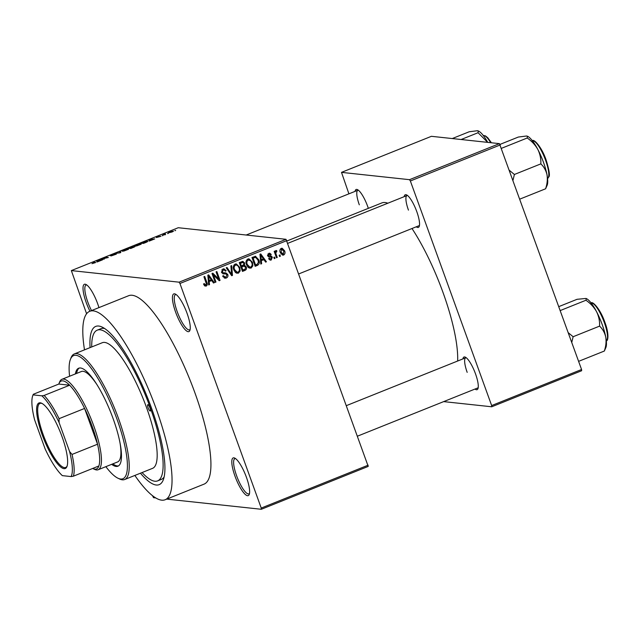 <?xml version="1.0" encoding="UTF-8"?>
<svg xmlns="http://www.w3.org/2000/svg" width="640" height="640" viewBox="0 0 640 640"><rect width="100%" height="100%" fill="white"/><g stroke="black" fill="none" stroke-linecap="round" stroke-linejoin="round"><path stroke-width="0.96" d="M89.96 311.216A20.296 5.136 68.2 0 1 86.2 302.504A20.296 5.136 68.2 0 1 85.888 284.432A20.296 5.136 68.2 0 1 97.664 303.736A20.296 5.136 68.2 0 1 98.952 307.616M86.76 284.968A18.944 4.792 -111.8 0 0 86.096 285.048A18.944 4.792 -111.8 0 0 87.8 302.056A18.944 4.792 -111.8 0 0 91.52 310.592M187.072 313.352A20.296 5.136 68.2 0 1 189.88 330.416A20.296 5.136 68.2 0 1 175.608 312.112A20.296 5.136 68.2 0 1 175.296 294.048A20.296 5.136 68.2 0 1 187.072 313.352M176.168 294.584A18.944 4.792 -111.8 0 0 175.504 294.664A18.944 4.792 -111.8 0 0 177.208 311.672A18.944 4.792 -111.8 0 0 189.608 329.824A18.944 4.792 -111.8 0 0 190.144 329.432M246.448 477.368A20.296 5.136 68.2 0 1 249.256 494.432A20.296 5.136 68.2 0 1 234.984 476.136A20.296 5.136 68.2 0 1 234.672 458.064A20.296 5.136 68.2 0 1 246.448 477.368M235.544 458.6A18.944 4.792 -111.8 0 0 234.88 458.68A18.944 4.792 -111.8 0 0 236.584 475.688A18.944 4.792 -111.8 0 0 248.984 493.848A18.944 4.792 -111.8 0 0 249.512 493.448M355.048 191.376A17.592 4.448 68.2 0 1 357.44 189.616A17.592 4.448 68.2 0 1 367.648 206.344A17.592 4.448 68.2 0 1 368.336 208.344M404.184 196.656A17.592 4.448 68.2 0 1 406.584 194.896A17.592 4.448 68.2 0 1 416.784 211.624A17.592 4.448 68.2 0 1 419.216 226.416A17.592 4.448 68.2 0 1 416.272 226.8M298.896 273.864L419.08 225.672A16.24 4.112 -111.8 0 0 419.472 225.408M462.92 358.912A17.592 4.448 68.2 0 1 465.312 357.152A17.592 4.448 68.2 0 1 475.52 373.88A17.592 4.448 68.2 0 1 477.952 388.664A17.592 4.448 68.2 0 1 475.008 389.048M357.624 436.112L477.808 387.928A16.24 4.112 -111.8 0 0 478.2 387.656M90.08 347.616A85.248 21.576 68.2 0 1 102.056 327.056A85.248 21.576 68.2 0 1 151.512 408.112A85.248 21.576 68.2 0 1 163.304 479.792A85.248 21.576 68.2 0 1 140.44 473.2M142.08 472.544A81.184 20.544 -111.8 0 0 157.656 480.88L161.304 479.416A81.184 20.544 -111.8 0 0 164.136 476.968M134.856 475.44A101.48 25.68 -111.8 0 0 165.208 499.72A101.48 25.68 -111.8 0 0 156.096 408.608A101.48 25.68 -111.8 0 0 89.672 311.328A101.48 25.68 -111.8 0 0 84.496 349.856M165.208 499.72L204.088 484.128A101.48 25.68 -111.8 0 0 194.984 393.016A101.48 25.68 -111.8 0 0 128.552 295.744L89.672 311.328M457.64 361.024A93.36 23.624 -111.8 0 0 442.984 292.408A93.36 23.624 -111.8 0 0 411.992 228.512M387.832 203.216A93.36 23.624 -111.8 0 0 381.872 202.92L286.984 240.968M168.288 233.272L167.512 233.584L168.352 233.44M164.568 234.448L165.576 234.552L164.8 234.864L162.856 234.656L165.36 233.688L164.312 234.344L164.712 234.856M162.984 235.4L162.208 235.712L163.048 235.568M160.848 236.344L156.312 237.544L157.496 236.784L160.912 236.224M149.8 240.472L149.12 241.152L148.8 239.92L149.608 239.6L154.752 238.896L149.928 240.832L149.744 240.336L151.896 239.472L149.536 239.768L149.744 240.336M135.112 246.104C134.184 246.096 134.712 245.64 136.696 244.76L141.048 243.712L141.24 244.12L136.792 245.896L134.728 245.952M141.208 244.152L141.048 243.712L141.24 244.12M122.408 251.2C121.488 251.184 122.008 250.736 123.992 249.848L128.344 248.808L128.536 249.216L124.088 250.992L122.024 251.048M128.504 249.24L128.344 248.808L128.536 249.216M95.472 262.608L91.984 263.656L94.848 262.672L92.76 262.392L95.672 262.384M286.856 240.608L179.936 283.48L179.096 282.176L71.344 270.592L178.264 227.72L286.016 239.304L368.224 466.408L261.304 509.28L261.232 508.056L368.152 465.184M179.096 282.176L286.016 239.304M97.664 261.376L96.984 262.056L96.664 260.824L97.472 260.504L102.616 259.8L97.792 261.736L97.608 261.24L99.76 260.376L97.4 260.672L97.608 261.24M102.136 258.904L104.272 259.136L100.824 259.16L107.056 257.752L104.912 257.52L105.688 257.208L108.36 257.496L102.136 258.904L102.28 259.312M116.304 254.16L111.136 255.944L115.464 254.272L110.248 255.736L111.72 254.768L114.848 253.928L111.544 255.352L116.376 254.024M120.52 251.256L120.768 252.52L120.016 252.824L115.048 253.456L120.032 252.656L119.712 251.584L120.52 251.256M134.832 246.744L130.784 248.504L128.104 248.216L133.312 246.472L133.032 246.872L134.92 246.592M147.496 241.664L147.328 241.184C148.288 241.184 147.76 241.624 145.752 242.504L143.488 243.408L140.808 243.128L144.248 241.768L147.72 241.344M173.216 231.392L173.088 231.04C173.792 231.04 173.424 231.36 171.96 232.008L168.8 232.768C168.12 232.76 168.504 232.44 169.944 231.792L173.392 231.152M175.576 230.352L174.8 230.656L175.64 230.52M152.432 495.6L153.552 497.688L155.776 497.928M166.728 499.112L261.304 509.28M279.904 254.952L280.36 256.216L279.584 256.528L279.128 255.264L279.904 254.952M276.064 254.128L277.264 257.456L276.496 257.768L274.168 251.344L274.944 251.032L275.312 252.056L275.824 250.544L276.68 250.6L276.792 251.6L275.736 252.752L276.064 254.128L275.144 254.024M274.6 257.08L275.056 258.344L274.288 258.648L273.832 257.392L274.6 257.08M267.672 255.752L271.072 255.904L272.36 257.176L271.24 260L270.296 260.152L268.608 258.696L269.344 258.272L270.968 259.064L271.648 257.648L271.24 257.144L269.128 257.088L267.72 255.896L268.8 253.36L269.76 253.208L271.256 254.48L270.528 254.904L269.16 254.272L268.448 255.448L269.008 255.904L267.48 255.744M268.768 258.984L270.968 259.064M271.24 257.144L268.6 256.936M267.904 254.024L269.696 254.184L267.832 254.128M261.336 260.824L261.624 263.728L260.808 264.056L259.968 254.28L260.776 253.952L266.44 261.792L265.632 262.12L264.008 259.752L260.52 260.736M251.128 268.064L248.408 267.568L246.552 264.848C245.48 262.408 245.912 260.464 247.856 259L249.04 258.832L252.48 262.352L252.856 265.832L251.128 268.064L249.176 268.032M238.432 273.16L235.704 272.664L233.848 269.944C232.776 267.504 233.208 265.552 235.152 264.096L236.336 263.928L239.776 267.44L240.152 270.92L238.432 273.16L236.472 273.128M204.728 285.928L206.192 286.088L204.752 285.944L203.52 284L204.256 283.576L205.856 285.04L206.448 284.04L203.928 276.744L204.704 276.44L206.872 282.432C207.648 283.96 207.424 285.184 206.192 286.088L204.752 285.944M203.928 284.928L205.856 285.04M179.936 283.48L261.232 508.056M209.2 281.728L209.488 284.632L208.672 284.96L207.832 275.184L208.64 274.856L214.304 282.696L213.496 283.024L211.872 280.656L208.384 281.64M213.408 274.968L215.968 282.032L215.192 282.344L211.992 273.512L212.816 273.184L218.648 278.952L216.08 271.872L216.856 271.568L220.048 280.4L219.224 280.728L213.408 274.968L212.488 274.864M221.728 272.712L225.848 272.864L227.784 274.496C228.272 276.128 227.784 277.304 226.296 278.024L225.008 278.224L222.656 276.064L223.392 275.64L225.072 277.096L225.992 276.96L227.016 274.824L225.904 273.888L223.392 273.92L221.552 272.32L222.88 269.016L224.072 268.832L226.16 270.72L225.432 271.144L224.104 269.904L223.28 270.04L222.336 272.04L223.368 272.968L221.776 272.8M231.688 265.616L232.464 275.424L231.704 275.72L226.216 267.808L227.016 267.488L231.664 274.56L230.88 265.936L231.688 265.616M246.288 266.904C246.872 268.576 246.4 269.752 244.872 270.448L242.472 271.408L239.28 262.576L242.856 261.392L244.608 262.976L244.448 265.168L246.288 266.904L245.32 266.8M255.432 256.288L258.752 259.768C259.864 262.2 259.424 264.08 257.44 265.4L255.176 266.312L251.976 257.48L255.696 256.296M284.584 250.768C285.4 252.544 285.096 253.968 283.664 255.024L282.768 255.152L280.304 252.56C279.512 250.8 279.832 249.408 281.256 248.368L282.144 248.24L284.584 250.768L283.64 250.664M71.344 270.592L86.592 313.744M104.616 328.52A81.184 20.544 -111.8 0 0 100.872 328.712L97.232 330.168A81.184 20.544 -111.8 0 0 91.72 346.952M581.64 370.728L491.728 406.784L491.656 405.56L581.568 369.512L581.64 370.728M443.672 401.616L491.728 406.784M499.432 143.632L431.416 136.312L341.504 172.368L409.52 179.68L499.432 143.632L581.568 369.512M500.272 144.936L410.36 180.984L491.656 405.56M341.504 172.368L348.912 193.832M410.36 180.984L409.52 179.68M358.32 190.176A16.24 4.112 -111.8 0 0 357.856 190.248A16.24 4.112 -111.8 0 0 359.312 204.824M466.192 357.712A16.24 4.112 -111.8 0 0 465.728 357.784A16.24 4.112 -111.8 0 0 467.184 372.36M407.464 195.456A16.24 4.112 -111.8 0 0 406.992 195.536A16.24 4.112 -111.8 0 0 408.448 210.112M205.584 285.096L204.696 285.904M208.64 284.544L209.488 284.632M210.864 279.88L211.384 280.6M213.192 282.576L214.304 282.696M208.36 281.288L210.344 280.488L211.872 280.656M208.88 277.728L209.088 280.592L211.24 279.728L208.624 275.92L208.88 277.728L208.04 277.64M208.288 280.504L209.088 280.592M207.888 275.84L208.624 275.92M215.04 281.936L215.968 282.032M212.112 273.832L213.24 274.952M217.28 278.808L218.648 278.952M218.04 278.888L218.416 279.928M218.744 280.256L220.048 280.4M225.976 276.968L224.768 277.856L226.296 278.024M224.768 277.856L224.272 278.016M223 276.792L225.072 277.096M225.904 273.888L222.808 273.768M223.28 268.888L224.344 269.96M225.136 270.608L226.16 270.72M224.104 269.904L221.76 269.872L223.28 270.04M221.44 271.944L222.336 272.04M224.32 272.696L226.256 274.328M226.792 274.392L227.784 274.496M231.416 275.312L232.464 275.424M230.832 274.472L231.664 274.56M235.592 263.96L237.168 265.24M238.84 267.344L239.776 267.44M239.24 270.824L240.152 270.92M234.016 264.96L235.536 265.128C234.048 266.264 233.744 267.768 234.624 269.648L237.176 272.256L238.048 272.128L236.904 272.992M238.048 272.128C239.504 271.024 239.816 269.552 238.992 267.728L237.944 265.856L236.416 265.008L234.024 264.952M234.888 271.856L237.176 272.256M233.712 269.544L234.624 269.648M236.416 265.008L235.536 265.128M244.64 269.352L242.232 270.728M242.048 261.48L242.936 262.48M243.584 262.864L244.608 262.976M243.448 265.056L244.448 265.168M242.92 265L244.76 266.744M240.832 266.864L241.752 266.968L242.872 270.064L245.272 268.976L245.512 267.224L244.344 266.12L240.736 266.6M239.504 263.2L240.424 263.296L241.376 265.936L243.608 264.944L243.888 263.432L242.896 262.472L239.408 262.928M240.456 265.832L241.376 265.936M242.896 262.472L240.424 263.296M241.952 269.968L242.872 270.064M241.752 266.192L243.28 266.352L241.752 266.968M244.344 266.12L243.28 266.352M248.296 258.872L249.872 260.144M251.544 262.248L252.48 262.352M251.936 265.728L252.856 265.832M250.752 267.032C252.2 265.928 252.52 264.456 251.696 262.632L250.64 260.768L248.232 260.032C246.752 261.168 246.448 262.68 247.328 264.552L249.88 267.16L250.752 267.032L249.6 267.904M247.592 266.76L249.88 267.16M246.416 264.456L247.328 264.552M249.12 259.912L248.232 260.032M257.24 264.296L255.912 265.24L257.44 265.4M255.912 265.24L254.928 265.632M254.888 256.368L256.168 257.536M257.824 259.664L258.752 259.768M252.208 258.104L253.128 258.2L255.576 264.968L256.968 264.416L258.448 262.344L257.976 260.064L255.664 257.384L252.104 257.832M254.656 264.872L255.576 264.968M252.968 257.488L254.496 257.656L253.128 258.2M255.664 257.384L254.496 257.656M260.776 263.64L261.624 263.728M262.992 258.976L263.52 259.696M265.328 261.672L266.44 261.792M260.496 260.384L262.48 259.584L264.008 259.752M261.016 256.824L261.224 259.688L263.376 258.824L260.76 255.008L261.016 256.824L260.176 256.736M260.424 259.6L261.224 259.688M260.024 254.936L260.76 255.008M270.64 259.152L269.712 259.84L271.24 260M269.712 256.984L268.816 256.928M268.96 253.304L269.656 254.176M270.12 254.36L271.256 254.48M267.592 255.36L268.448 255.448M270.008 255.888L270.832 257.016L272.36 257.176M274.136 258.24L275.056 258.344M276.344 257.352L277.264 257.456M274.392 251.96L275.312 252.056M275.336 251.448L276.792 251.6M275.328 251.616L276.192 251.712M274.64 252.64L275.736 252.752M279.44 256.112L280.36 256.216M283.016 254.176L282.136 254.856L283.664 255.024M281.384 248.32L282.416 249.296M280.304 249.16L282.112 249.216L280.376 249.048M280.976 253.936L283.352 254.096L283.84 251.136L281.568 249.296L281.072 252.248L283.352 254.096M280.168 252.152L281.072 252.248M93.68 262.488L93.536 262.08M97.088 262.016L96.664 260.824M97.792 261.736L97.552 260.864M101.808 259.264L101.648 258.824M105.832 257.616L105.688 257.208M120.144 252.768L119.712 251.584M124.312 249.88C122.8 250.56 122.424 250.896 123.192 250.888L126.416 250.112C127.888 249.456 128.272 249.12 127.56 249.112L124.312 249.88M123.008 251.184L122.848 250.76L123.28 251.152M127.992 249.576L127.56 249.112M129.192 247.944L132.576 246.792L129.192 247.944L129.344 248.352M130.144 248.44L129.992 248.024M132.288 247.272L132.576 246.792M130.304 248.064L133.976 246.824L130.304 248.064L130.456 248.472M133.704 247.328L133.976 246.824M137.008 244.792C135.496 245.472 135.128 245.808 135.888 245.8L139.112 245.024C140.592 244.36 140.976 244.024 140.264 244.024L137.008 244.792M135.704 246.096L135.552 245.664L135.984 246.056M140.696 244.48L140.264 244.024M141.896 242.848L143.944 243.072L146.896 241.688L144.424 241.864L141.896 242.848L142.048 243.256M149.224 241.112L148.8 239.92M149.92 240.832L149.688 239.96M163.776 234.752L163.632 234.344M164.088 234.784L163.944 234.376M164.488 234.832L164.312 234.344M170.208 231.832L169.576 232.456L171.704 231.976L172.336 231.352L170.208 231.832M64.032 468.656A35.312 8.936 68.2 0 1 42.136 434.656A35.312 8.936 68.2 0 1 40.192 402.8A35.312 8.936 68.2 0 1 41.592 403.224A35.312 8.936 68.2 0 1 60.408 432.4A35.312 8.936 68.2 0 1 66.968 466.496A35.312 8.936 68.2 0 1 64.032 468.656M42.096 403.48A34.504 8.728 -111.8 0 0 41.192 403.264A34.504 8.728 -111.8 0 0 40 403.408A34.504 8.728 -111.8 0 0 43.896 436.544A34.504 8.728 -111.8 0 0 64.488 467.608A34.504 8.728 -111.8 0 0 65.68 467.464A34.504 8.728 -111.8 0 0 67.144 465.968M92.656 468.464A47.36 11.984 -111.8 0 0 92.944 468.6A47.36 11.984 -111.8 0 0 94.824 469.168A47.36 11.984 -111.8 0 0 98.872 465.968A47.36 11.984 -111.8 0 0 97.544 444.216A47.36 11.984 -111.8 0 0 84.592 408.44A47.36 11.984 -111.8 0 0 69.64 385.216A47.36 11.984 -111.8 0 0 62.856 380.856A47.36 11.984 -111.8 0 0 58.92 383.752A47.36 11.984 -111.8 0 0 58.808 384.056L33.296 394.288L33.104 394.88A46.008 11.64 -111.8 0 0 32.76 395.648A46.008 11.64 -111.8 0 0 34.64 419.92L45.128 448.912A46.008 11.64 -111.8 0 0 62.336 475.632L71.12 476.576A46.008 11.64 -111.8 0 0 69.584 451.536L59.088 422.552A46.008 11.64 -111.8 0 0 41.888 395.824L33.104 394.88L33.296 394.288M58.92 383.752L59.568 382.088A48.712 12.328 68.2 0 1 61.928 379.312A48.712 12.328 68.2 0 1 63.616 379.104A48.712 12.328 68.2 0 1 92.68 422.968A48.712 12.328 68.2 0 1 98.184 469.736A48.712 12.328 68.2 0 1 96.496 469.944A48.712 12.328 68.2 0 1 94.56 469.36L92.944 468.6M41.888 395.824L44.128 395.448L69.64 385.216L58.808 384.056M69.584 451.536L72.032 454.44L97.544 444.216L84.592 408.44L59.08 418.672L59.088 422.552M98.872 465.968L73.36 476.2L71.12 476.576M44.128 395.448A47.36 11.984 68.2 0 1 59.08 418.672M72.032 454.44A47.36 11.984 68.2 0 1 73.36 476.2M148.072 407.744A3.384 0.856 -111.8 0 0 150.288 410.984A3.384 0.856 -111.8 0 0 149.984 407.944A3.384 0.856 -111.8 0 0 147.768 404.704A3.384 0.856 -111.8 0 0 148.072 407.744M111.64 464.336A52.768 13.352 -111.8 0 0 117.92 466.2A52.768 13.352 -111.8 0 0 113.184 418.816A52.768 13.352 -111.8 0 0 78.64 368.24A52.768 13.352 -111.8 0 0 75.384 373.912M112.856 463.856A52.768 13.352 -111.8 0 0 118.504 465.896M105.848 466.664A66.304 16.776 -111.8 0 0 118.024 478.248A66.304 16.776 -111.8 0 0 117.008 419.232A66.304 16.776 -111.8 0 0 70.392 359.456A66.304 16.776 -111.8 0 0 69.592 376.24M70.392 359.456L71.04 357.784A67.656 17.12 68.2 0 1 74.32 353.936A67.656 17.12 68.2 0 1 118.6 418.784A67.656 17.12 68.2 0 1 124.672 479.52A67.656 17.12 68.2 0 1 119.64 479.008L118.024 478.248M124.672 479.52L152.624 468.32A67.656 17.12 -111.8 0 0 146.544 407.576A67.656 17.12 -111.8 0 0 102.264 342.728L74.32 353.936M157.656 480.88A81.184 20.544 -111.8 0 0 150.368 407.992A81.184 20.544 -111.8 0 0 97.232 330.168M119.928 442.376A48.712 12.328 68.2 0 1 117.624 461.944L98.184 469.736M61.928 379.312L81.368 371.52A48.712 12.328 68.2 0 1 96.552 384.064M79.272 368.048A52.768 13.352 -111.8 0 0 76.6 373.432M513.024 180.168L514.392 174.48L509.496 170.432M499.936 144.424L518.336 137.048L526.56 136.008L527.36 136.2L527.216 138C531.704 141.08 535.232 144.888 537.816 149.416C540.064 154.016 541.072 158.84 540.848 163.872C543.952 166.8 546.008 170.448 547.008 174.808C547.696 179.248 547.224 183.904 545.6 188.784L547.208 185.128A27.232 6.888 -111.8 0 0 547.008 174.808A27.232 6.888 -111.8 0 0 537.816 149.416A27.232 6.888 -111.8 0 0 527.64 136.328L527.36 136.2M519.88 199.096L545.6 188.784M514.392 174.48L540.848 163.872M501.496 148.312L527.216 138M452.248 138.56L469.2 131.76L477.424 130.72L478.224 130.912L478.08 132.72L487.648 142.36M461.128 139.512L478.08 132.72M487.72 142.368A27.232 6.888 -111.8 0 0 478.504 131.048L478.224 130.912M605.744 337.064A27.232 6.888 -111.8 0 0 602.176 324.48A27.232 6.888 -111.8 0 0 596.552 311.672C598.8 316.272 599.808 321.088 599.584 326.12C602.688 329.056 604.736 332.696 605.744 337.064C606.432 341.496 605.96 346.152 604.336 351.04L605.936 347.376A27.232 6.888 68.2 0 0 605.744 337.064M578.608 361.352L604.336 351.04M571.76 342.416L573.128 336.728L599.584 326.12M573.128 336.728L568.232 332.688M585.952 300.248C590.432 303.328 593.968 307.136 596.552 311.672A27.232 6.888 -111.8 0 0 586.376 298.584L585.952 300.248L560.224 310.568M558.8 306.624L577.072 299.296L586.096 298.448M205.952 282.328L206.872 282.432M222.952 273.76L224.48 273.92M229.952 273.192L230.856 273.288M243.344 270.28L244.872 270.448M240.24 262.592L241.768 262.76M547.568 178.52A20.296 5.136 -111.8 0 0 545.616 160.36A20.296 5.136 -111.8 0 0 532.464 140.856M490.688 142.688A20.296 5.136 -111.8 0 0 483.328 135.576L485.424 135.856L487.824 137.816L491.4 142.768M606.304 340.768A20.296 5.136 -111.8 0 0 604.344 322.608A20.296 5.136 -111.8 0 0 591.2 303.112M271.016 257.096L269.488 256.936M32.76 395.648L33.224 394.456M287.832 243.312L406.992 195.536M532.328 140.904C533.376 138.208 541.616 146.6 546.144 160.056C549.16 169.96 550.072 175.56 548.888 176.872L547.432 178.584M357.856 190.248L246.192 235.024M465.728 357.784L346.568 405.56M606.168 340.832C608.304 341.496 609.104 333.224 604.88 322.312C600.352 308.848 592.104 300.456 591.064 303.152"/></g></svg>
